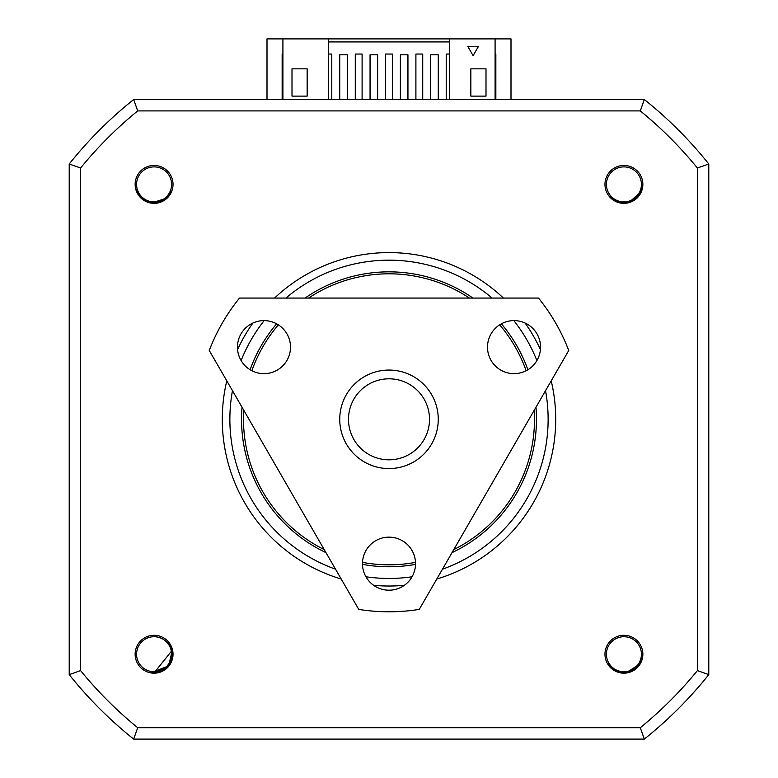 <?xml version="1.0" encoding="UTF-8"?>
<svg xmlns="http://www.w3.org/2000/svg" width="778" height="778" viewBox="0 0 778 778"><rect width="100%" height="100%" fill="white"/><g stroke="black" fill="none" stroke-linecap="round" stroke-linejoin="round"><path stroke-width="1.17" d="M182.966 739.1L133.68 739.1L137.706 727.712A397.811 397.811 0 0 1 80.601 670.607L80.601 168.019A397.811 397.811 0 0 1 137.706 110.914L640.294 110.914A397.811 397.811 0 0 1 697.399 168.019L697.399 670.607L708.787 674.623A409.209 409.209 0 0 1 644.32 739.1L595.034 739.1M137.706 727.712L640.294 727.712L644.32 739.1L133.68 739.1A409.209 409.209 0 0 1 69.213 674.623L69.213 163.993A409.209 409.209 0 0 1 133.68 99.526L137.706 110.914M267 99.526L267 38.9L282.91 38.9L282.91 99.526M495.09 99.526L495.09 38.9L511 38.9L511 99.526M640.294 110.914L644.32 99.526L595.034 99.526M495.849 99.526L495.849 54.052L495.09 54.052M282.91 54.052L282.151 54.052L282.151 99.526M642.861 654.23A18.944 18.944 0 0 1 623.917 673.174A18.944 18.944 0 0 1 604.973 654.23A18.944 18.944 0 0 1 623.917 635.286A18.944 18.944 0 0 1 642.861 654.23M172.278 650.165L154.083 672.873L158.342 672.377L150.708 672.873L169.147 665.715L173.027 654.23A18.944 18.944 0 0 1 154.083 673.174A18.944 18.944 0 0 1 135.139 654.23A18.944 18.944 0 0 1 154.083 635.286A18.944 18.944 0 0 1 173.027 654.23L172.191 649.776L172.609 656.35M173.027 184.396A18.944 18.944 0 0 1 154.083 203.34A18.944 18.944 0 0 1 135.139 184.396A18.944 18.944 0 0 1 154.083 165.451A18.944 18.944 0 0 1 173.027 184.396M642.861 184.396A18.944 18.944 0 0 1 623.917 203.34A18.944 18.944 0 0 1 604.973 184.396A18.944 18.944 0 0 1 623.917 165.451A18.944 18.944 0 0 1 642.861 184.396M341.211 579.026A166.716 166.716 0 0 1 226.787 380.841M237.572 349.575A166.716 166.716 0 0 1 252.889 323.035M274.576 298.062A166.716 166.716 0 0 1 503.424 298.062M525.111 323.035A166.716 166.716 0 0 1 540.428 349.575M551.213 380.841A166.716 166.716 0 0 1 436.789 579.026M606.412 654.23A17.505 17.505 0 0 1 623.917 636.725A17.505 17.505 0 0 1 641.422 654.23A17.505 17.505 0 0 1 623.917 671.735A17.505 17.505 0 0 1 606.412 654.23M154.083 671.735A17.505 17.505 0 0 1 136.578 654.23A17.505 17.505 0 0 1 154.083 636.725A17.505 17.505 0 0 1 171.588 654.23A17.505 17.505 0 0 1 154.083 671.735M136.578 184.396A17.505 17.505 0 0 1 154.083 166.891A17.505 17.505 0 0 1 171.588 184.396A17.505 17.505 0 0 1 154.083 201.901A17.505 17.505 0 0 1 136.578 184.396M242.026 407.244A147.47 147.47 0 0 0 325.963 552.623M362.49 564.371A147.47 147.47 0 0 0 415.51 564.371M452.037 552.623A147.47 147.47 0 0 0 535.974 407.244M527.883 369.745A147.47 147.47 0 0 0 501.372 323.823M472.936 298.062A147.47 147.47 0 0 0 305.064 298.062M276.628 323.823A147.47 147.47 0 0 0 250.117 369.745M610.419 197.69L616.905 201.667C627.924 204.915 636.054 201.414 641.276 191.184L640.732 193.129M629.421 202.202L617.333 201.833L629.421 202.202L637.153 197.524M629.101 202.299L625.687 202.951M641.422 184.396A17.505 17.505 0 0 1 623.917 201.901A17.505 17.505 0 0 1 606.412 184.396A17.505 17.505 0 0 1 623.917 166.891A17.505 17.505 0 0 1 641.422 184.396M136.276 190.873L140.517 197.184C149.191 204.721 158.031 204.925 167.046 197.797L165.733 199.333M160.657 201.842L151.671 202.883L140.837 197.515M146.964 201.619L151.895 202.912L140.867 197.534M168.388 666.182L166.22 668.38M608.639 665.433L614.474 670.305C624.909 675.11 633.457 672.824 640.109 663.459L639.283 665.307M635.111 669.129L626.776 672.649L614.902 670.548M626.455 672.698L622.974 672.844M639.497 194.636L641.121 191.583L629.684 202.124L632.32 201.035M641.169 191.456L642.132 188.354M642.404 186.749L642.56 184.396M611.596 198.39L614.669 200.578L611.596 198.39M632.611 200.889L641.121 191.583L632.611 200.889L636.919 197.748M609.456 196.163L614.669 200.578M163.983 200.189L166.735 198.089L151.953 202.912L154.803 203.029M166.832 197.991L169.001 195.579M169.915 194.237L171.52 190.989M137.064 191.991L138.941 195.268L137.064 191.991M155.123 203.009L166.735 198.089L155.123 203.009L160.346 201.949M136.043 189.073L138.941 195.268M169.75 664.324L158.751 672.28L168.972 665.443M172.405 657.653L170.683 662.7L172.288 650.194L168.69 665.803L154.083 672.873L158.313 672.386C169.176 668.691 173.805 661.154 172.191 649.776M170.557 645.497L168.563 642.482L172.259 650.058L171.286 647.043M156.592 635.752L154.083 635.587L156.592 635.752M170.683 662.7L172.288 650.194L169.011 665.394M154.083 672.873L155.853 672.785M637.843 666.62L639.895 663.829L627.058 672.6L634.848 669.323M639.963 663.712L641.364 660.785M641.869 659.238L642.511 655.562M609.699 666.289L612.422 668.905L609.699 666.289M630.122 671.803L639.895 663.829L630.122 671.803M607.9 663.77L612.422 668.905M404.327 585.319A166.716 166.716 0 0 1 373.673 585.319M328.374 54.052L331.788 54.052L331.788 99.526M446.212 99.526L446.212 54.052L449.626 54.052M415.899 99.526L415.899 54.052L422.726 54.052L422.726 99.526M385.587 99.526L385.587 54.052L392.413 54.052L392.413 99.526M355.274 99.526L355.274 54.052L362.101 54.052L362.101 99.526M697.399 168.019L708.787 163.993L708.787 674.623A409.209 409.209 0 0 1 644.32 739.1M697.399 670.607A397.811 397.811 0 0 1 640.294 727.712M80.601 670.607L69.213 674.623L69.213 163.993L80.601 168.019M708.787 163.993A409.209 409.209 0 0 0 644.32 99.526L133.68 99.526A409.209 409.209 0 0 0 69.213 163.993M328.374 99.526L328.374 38.9L449.626 38.9L449.626 99.526M328.374 41.934L449.626 41.934M133.68 739.1A409.209 409.209 0 0 1 69.213 674.623M438.257 99.526L438.257 54.81L430.681 54.81L430.681 99.526M407.944 99.526L407.944 54.81L400.369 54.81L400.369 99.526M377.631 99.526L377.631 54.81L370.056 54.81L370.056 99.526M347.319 99.526L347.319 54.81L339.743 54.81L339.743 99.526M328.374 38.9L282.91 38.9M292.003 68.834L307.154 68.834L307.154 96.112L292.003 96.112L292.003 68.834M495.09 38.9L449.626 38.9M478.421 46.476L473.112 55.666L467.811 46.476L478.421 46.476M485.997 96.112L470.846 96.112L470.846 68.834L485.997 68.834L485.997 96.112M708.787 625.347L708.787 213.279M339.743 419.313A49.257 49.257 0 0 1 389 370.056A49.257 49.257 0 0 1 438.257 419.313A49.257 49.257 0 0 1 389 468.57A49.257 49.257 0 0 1 339.743 419.313M348.495 419.313A40.505 40.505 0 0 1 389 378.808A40.505 40.505 0 0 1 429.505 419.313A40.505 40.505 0 0 1 389 459.817A40.505 40.505 0 0 1 348.495 419.313M324.212 549.589A145.496 145.496 0 0 1 243.786 410.288M251.858 370.717A145.496 145.496 0 0 1 278.349 324.834M308.574 298.062A145.496 145.496 0 0 1 469.426 298.062M499.651 324.834A145.496 145.496 0 0 1 526.142 370.717M534.214 410.288A145.496 145.496 0 0 1 453.788 549.589M415.491 562.377A145.496 145.496 0 0 1 362.509 562.377M366.03 576.936A26.52 26.52 0 0 0 402.265 586.641A26.52 26.52 0 0 0 411.97 550.406A26.52 26.52 0 0 0 375.735 540.7A26.52 26.52 0 0 0 366.03 576.936M491.054 360.389A26.52 26.52 0 0 0 527.28 370.104A26.52 26.52 0 0 0 536.985 333.869A26.52 26.52 0 0 0 500.76 324.163A26.52 26.52 0 0 0 491.054 360.389M241.015 360.389A26.52 26.52 0 0 0 277.24 370.104A26.52 26.52 0 0 0 286.946 333.869A26.52 26.52 0 0 0 250.72 324.163A26.52 26.52 0 0 0 241.015 360.389M555.696 323.074A192.477 192.477 0 0 1 568.747 350.47L419.254 609.398A192.477 192.477 0 0 1 358.746 609.398L209.253 350.47A192.477 192.477 0 0 1 239.507 298.062L538.493 298.062A192.477 192.477 0 0 1 555.696 323.074M335.532 569.195A159.14 159.14 0 0 1 232.466 390.673M241.112 360.554A159.14 159.14 0 0 1 264.17 320.614M285.925 298.062A159.14 159.14 0 0 1 492.075 298.062M513.83 320.614A159.14 159.14 0 0 1 536.888 360.554M545.534 390.673A159.14 159.14 0 0 1 442.468 569.195M412.068 576.77A159.14 159.14 0 0 1 365.932 576.77M641.257 191.232L631.483 201.434M641.101 191.621L629.188 202.28L624.608 203.029M641.276 191.184L637.834 196.805M641.082 191.67L637.532 197.135M161.571 201.463L167.046 197.797L153.879 203.039M166.706 198.118L151.875 202.902M166.667 198.157L161.163 201.638M172.346 650.505L170.158 663.663M172.308 650.282L172.551 656.797M172.463 657.332L168.845 665.618M640.09 663.508L628.935 672.182M639.876 663.867L626.543 672.678L621.904 672.756M639.73 664.101L629.081 672.143M628.332 672.338L614.873 670.529M640.109 663.459L635.889 668.516M639.847 663.906L635.538 668.798"/></g></svg>
